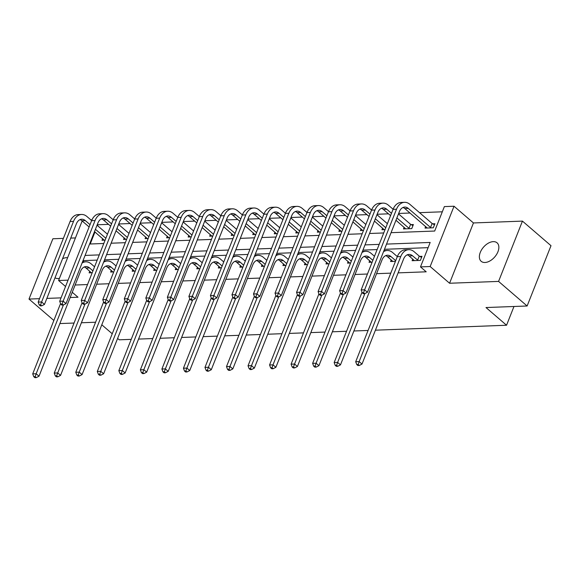 <?xml version="1.0" encoding="UTF-8"?>
<svg xmlns="http://www.w3.org/2000/svg" width="580" height="580" viewBox="0 0 580 580"><rect width="100%" height="100%" fill="white"/><g stroke="black" fill="none" stroke-linecap="round" stroke-linejoin="round"><path stroke-width="0.87" d="M493.247 241.635A12.187 7.446 -49.3 0 0 481.632 249.719A12.187 7.446 -49.3 0 0 481.161 261.297A12.187 7.446 -49.3 0 0 484.989 262.493A12.187 7.446 -49.3 0 0 496.603 254.402A12.187 7.446 -49.3 0 0 497.067 242.831A12.187 7.446 -49.3 0 0 493.247 241.635M67.599 257.73A12.187 7.446 -49.3 0 0 66.461 257.687A12.187 7.446 -49.3 0 0 62.575 258.695M55.006 277.805A12.187 7.446 -49.3 0 0 58.203 278.545A12.187 7.446 -49.3 0 0 59.414 278.407M391.05 232.681L434.688 231.043L444.367 206.596L454.031 206.233L430.157 266.532L420.493 266.894L430.172 242.447L386.534 244.093M473.447 222.952L449.572 283.25L498.575 281.409L527.126 305.993L551 245.695L522.449 221.111L473.447 222.952L454.031 206.233M75.444 237.923L70.731 238.097M63.394 238.373L52.874 238.771L29 299.07L39.52 298.671M90.85 219.893L91.966 219.849M108.562 224.358L97.831 224.757L97.375 224.366M442.308 211.801L419.543 212.664M410.016 213.019L398.663 213.447M388.484 213.832L377.13 214.259M366.951 214.636L355.598 215.064M345.419 215.448L334.065 215.876M323.887 216.26L312.533 216.688M302.354 217.072L291 217.493M280.821 217.877L269.468 218.305M259.289 218.689L247.936 219.117M237.756 219.501L226.403 219.921M216.224 220.306L204.87 220.733M194.692 221.118L183.338 221.545M173.159 221.93L161.805 222.357M151.626 222.735L140.273 223.162M130.094 223.546L118.74 223.974M498.575 281.409L522.449 221.111M53.86 320.472L29 299.07M527.126 305.993L485.997 307.545L506.55 325.242L513.974 306.486M506.55 325.242L375.42 330.18M368.082 330.455L353.887 330.984M346.55 331.26L332.354 331.796M325.017 332.072L310.822 332.608M303.485 332.884L289.289 333.413M281.952 333.696L267.757 334.225M260.42 334.5L246.225 335.037M238.887 335.312L224.692 335.849M217.355 336.125L203.16 336.654M195.823 336.929L181.627 337.466M174.29 337.741L160.094 338.278M152.757 338.553L138.562 339.082M131.225 339.358L119.241 339.815L117.617 338.415M97.831 224.757L97.491 225.613M94.968 232L90.212 243.999M102.674 238.634L102.029 240.258L105.118 240.142M124.207 237.829L123.562 239.446L126.65 239.33M145.739 237.017L145.094 238.634L148.183 238.518M167.272 236.205L166.627 237.829L169.715 237.713M188.797 235.4L188.159 237.017L191.248 236.901M210.33 234.588L209.692 236.205L212.78 236.089M231.862 233.776L231.224 235.4L234.313 235.284M253.395 232.971L252.757 234.588L255.845 234.472M274.927 232.16L274.289 233.776L277.378 233.66M296.46 231.347L295.822 232.964L298.91 232.848M317.992 230.536L317.354 232.16L320.443 232.043M339.525 229.731L338.887 231.347L341.975 231.231M361.057 228.919L360.419 230.536L363.508 230.419M382.59 228.107L381.952 229.731L385.04 229.615M404.122 227.302L403.484 228.919L411.764 228.607L413.38 224.532L411.14 224.619M425.655 226.49L425.017 228.107L433.296 227.795L434.913 223.72L432.673 223.807M75.124 285.019L87.529 284.548M96.657 284.207L109.062 283.743M118.19 283.395L130.594 282.931M139.722 282.59L152.127 282.119M161.254 281.779L173.659 281.314M182.787 280.966L195.192 280.502M204.319 280.154L216.724 279.69M225.852 279.35L238.257 278.879M247.385 278.538L259.789 278.074M268.917 277.726L281.322 277.262M290.45 276.921L302.854 276.45M311.982 276.109L324.387 275.645M333.514 275.297L345.919 274.833M355.047 274.492L367.452 274.021M376.579 273.68L390.775 273.144M398.112 272.868L426.206 271.81L420.493 266.894M428.113 247.66L384.467 249.298M377.13 249.574L362.935 250.111M355.598 250.386L341.402 250.923M334.065 251.198L319.87 251.727M312.533 252.003L298.337 252.539M291 252.815L276.805 253.351M269.468 253.627L255.273 254.156M247.936 254.439L233.74 254.968M226.403 255.243L212.207 255.78M204.87 256.055L190.675 256.592M183.338 256.868L169.143 257.397M161.805 257.672L147.61 258.209M140.273 258.484L126.078 259.021M118.74 259.296L104.545 259.825M97.208 260.101L83.636 260.616L83.121 261.913M89.769 271.23L89.124 272.854L92.213 272.738M111.302 270.425L110.657 272.042L113.745 271.926M132.827 269.613L132.189 271.23L135.278 271.114M154.36 268.801L153.722 270.418L156.81 270.302M175.892 267.989L175.254 269.613L178.343 269.497M197.425 267.184L196.787 268.801L199.875 268.685M218.957 266.372L218.319 267.989L221.408 267.873M240.49 265.56L239.852 267.184L242.94 267.068M262.022 264.755L261.384 266.372L264.473 266.256M283.555 263.943L282.917 265.56L286.005 265.444M305.087 263.132L304.449 264.755L307.538 264.639M326.62 262.327L325.982 263.943L329.07 263.827M348.152 261.515L347.514 263.132L350.603 263.015M369.685 260.703L369.047 262.32L372.135 262.204M391.217 259.891L390.579 261.515L395.451 261.326M412.75 259.086L412.112 260.703L420.391 260.391L422.008 256.317L419.768 256.404M449.572 283.25L430.157 266.532M68.063 280.147L58.587 280.51L82.157 220.973M70.173 297.518L78.003 297.228L72.253 292.276M65.547 286.505L58.587 280.51M46.857 298.395L61.052 297.866M95.591 322.226L81.396 322.763M74.059 323.038L59.863 323.567M101.797 324.793L112.23 333.768M89.596 244.02L103.791 243.484M111.128 243.208L125.324 242.679M132.66 242.404L146.856 241.867M154.193 241.592L168.388 241.055M175.725 240.78L189.921 240.25M197.258 239.968L211.454 239.438M218.79 239.163L232.986 238.626M240.323 238.351L254.518 237.814M261.856 237.539L276.051 237.01M283.388 236.734L297.583 236.198M304.921 235.922L319.116 235.386M326.453 235.11L340.649 234.581M347.986 234.305L362.181 233.769M369.518 233.493L383.713 232.957M379.197 244.368L365.001 244.898M357.664 245.173L343.469 245.71M336.132 245.985L321.936 246.522M314.599 246.797L300.404 247.326M293.067 247.609L278.871 248.138M271.534 248.414L257.339 248.95M250.002 249.226L235.806 249.762M228.469 250.038L214.274 250.567M206.937 250.843L192.741 251.379M185.404 251.655L171.209 252.191M163.872 252.467L149.676 252.996M142.339 253.271L128.144 253.808M120.807 254.083L106.611 254.62M99.274 254.895L85.079 255.425M83.636 260.616L83.179 260.224M92.945 270.867L89.545 267.938A9.519 6.554 87.8 0 0 85.956 266.575A9.519 6.554 87.8 0 0 80.606 271.172L39.02 376.21L36.286 377.623L35.148 376.645L33.763 376.696L34.909 377.682L36.286 377.623M91.364 272.767L86.094 268.069A9.519 6.554 87.8 0 0 84.245 266.974M82.063 263.044A14.282 9.831 -92.2 0 1 85.782 261.819A14.282 9.831 -92.2 0 1 91.154 263.864L94.562 266.793M33.763 376.696L32.712 373.875L60.552 303.565M32.712 373.875L36.163 373.745L63.401 304.957M35.148 376.645L36.163 373.745L39.02 376.21M39.222 304.899L40.361 305.885L41.738 305.834L40.6 304.848L39.222 304.899L38.164 302.086L41.615 301.955L73.522 221.364A14.282 9.831 -92.2 0 1 81.555 214.469A14.282 9.831 -92.2 0 1 86.927 216.514L91.647 220.581M97.041 225.221L107.467 234.204M104.269 240.171L94.511 231.608M89.117 226.969L81.867 220.719A9.519 6.554 87.8 0 0 80.018 219.624M105.85 238.279L95.424 229.296M90.038 224.656L85.318 220.588A9.519 6.554 87.8 0 0 81.729 219.225A9.519 6.554 87.8 0 0 76.379 223.822L44.471 304.413L41.738 305.834M38.164 302.086L70.071 221.495A14.282 9.831 -92.2 0 1 78.104 214.6L81.555 214.469M40.6 304.848L41.615 301.955L44.471 304.413M114.478 270.062L111.077 267.126A9.519 6.554 87.8 0 0 107.488 265.763A9.519 6.554 87.8 0 0 102.138 270.36L60.552 375.398L57.819 376.819L56.681 375.833L55.296 375.884L56.441 376.87L57.819 376.819M112.897 271.955L107.626 267.257A9.519 6.554 87.8 0 0 105.778 266.162M103.595 262.232A14.282 9.831 -92.2 0 1 107.315 261.007A14.282 9.831 -92.2 0 1 112.687 263.052L116.094 265.988M55.296 375.884L54.244 373.071L82.084 302.753M54.244 373.071L57.695 372.94L84.934 304.145M56.681 375.833L57.695 372.94L60.552 375.398M136.01 269.25L132.61 266.321A9.519 6.554 87.8 0 0 129.021 264.951A9.519 6.554 87.8 0 0 123.671 269.548L82.084 374.586L79.351 376.007L78.213 375.021L76.828 375.072L77.974 376.058L79.351 376.007M134.429 271.15L129.159 266.452A9.519 6.554 87.8 0 0 127.31 265.357M125.128 261.421A14.282 9.831 -92.2 0 1 128.847 260.195A14.282 9.831 -92.2 0 1 134.219 262.247L137.627 265.176M76.828 375.072L75.777 372.259L103.617 301.941M75.777 372.259L79.228 372.128L106.466 303.34M78.213 375.021L79.228 372.128L82.084 374.586M60.755 304.094L61.893 305.073L63.271 305.022L62.133 304.043L60.755 304.094L59.697 301.274L63.147 301.143L95.055 220.552A14.282 9.831 -92.2 0 1 103.088 213.657A14.282 9.831 -92.2 0 1 108.46 215.709L113.18 219.769M118.574 224.409L128.999 233.392M125.802 239.359L116.043 230.796M110.65 226.156L103.4 219.914A9.519 6.554 87.8 0 0 101.551 218.819M127.382 237.466L116.957 228.484M111.57 223.844L106.85 219.784A9.519 6.554 87.8 0 0 103.262 218.413A9.519 6.554 87.8 0 0 97.911 223.01L66.004 303.601L63.271 305.022M59.697 301.274L91.604 220.683A14.282 9.831 -92.2 0 1 99.637 213.788L103.088 213.657M62.133 304.043L63.147 301.143L66.004 303.601M82.28 303.282L83.426 304.268L84.803 304.217L83.665 303.231L82.28 303.282L81.229 300.462L84.68 300.339L116.587 219.748A14.282 9.831 -92.2 0 1 124.62 212.853A14.282 9.831 -92.2 0 1 129.993 214.897L134.712 218.957M140.106 223.605L150.532 232.58M147.334 238.554L137.576 229.992M132.182 225.344L124.932 219.102A9.519 6.554 87.8 0 0 123.083 218.007M148.915 236.655L138.489 227.679M133.103 223.032L128.383 218.972A9.519 6.554 87.8 0 0 124.794 217.609A9.519 6.554 87.8 0 0 119.444 222.205L87.536 302.796L84.803 304.217M81.229 300.462L113.136 219.878A14.282 9.831 -92.2 0 1 121.169 212.976L124.62 212.853M83.665 303.231L84.68 300.339L87.536 302.796M157.542 268.438L154.142 265.51A9.519 6.554 87.8 0 0 150.553 264.146A9.519 6.554 87.8 0 0 145.203 268.743L103.617 373.774L100.884 375.195L99.746 374.216L98.361 374.267L99.506 375.245L100.884 375.195M155.962 270.338L150.691 265.64A9.519 6.554 87.8 0 0 148.843 264.545M146.66 260.616A14.282 9.831 -92.2 0 1 150.379 259.383A14.282 9.831 -92.2 0 1 155.752 261.435L159.159 264.364M98.361 374.267L97.309 371.447L125.15 301.136M97.309 371.447L100.76 371.316L127.999 302.528M99.746 374.216L100.76 371.316L103.617 373.774M179.075 267.634L175.675 264.697A9.519 6.554 87.8 0 0 172.086 263.334A9.519 6.554 87.8 0 0 166.735 267.931L125.15 372.969L122.416 374.39L121.278 373.404L119.893 373.455L121.039 374.441L122.416 374.39M177.494 269.526L172.224 264.828A9.519 6.554 87.8 0 0 170.375 263.733M168.193 259.804A14.282 9.831 -92.2 0 1 171.912 258.579A14.282 9.831 -92.2 0 1 177.284 260.623L180.692 263.559M119.893 373.455L118.842 370.635L146.682 300.324M118.842 370.635L122.293 370.511L149.531 301.716M121.278 373.404L122.293 370.511L125.15 372.969M200.607 266.822L197.207 263.893A9.519 6.554 87.8 0 0 193.618 262.523A9.519 6.554 87.8 0 0 188.268 267.119L146.682 372.157L143.949 373.578L142.81 372.592L141.426 372.643L142.571 373.629L143.949 373.578M199.027 268.714L193.756 264.016A9.519 6.554 87.8 0 0 191.907 262.928M189.725 258.992A14.282 9.831 -92.2 0 1 193.444 257.767A14.282 9.831 -92.2 0 1 198.817 259.818L202.224 262.747M141.426 372.643L140.375 369.83L168.215 299.512M140.375 369.83L143.826 369.699L171.064 300.911M142.81 372.592L143.826 369.699L146.682 372.157M103.813 302.47L104.958 303.456L106.336 303.405L105.197 302.419L103.813 302.47L102.761 299.657L106.212 299.526L138.12 218.936A14.282 9.831 -92.2 0 1 146.153 212.041A14.282 9.831 -92.2 0 1 151.525 214.085L156.245 218.152M161.639 222.792L172.064 231.775M168.867 237.742L159.108 229.18M153.715 224.54L146.465 218.29A9.519 6.554 87.8 0 0 144.616 217.195M170.447 235.85L160.022 226.867M154.635 222.227L149.916 218.16A9.519 6.554 87.8 0 0 146.327 216.797A9.519 6.554 87.8 0 0 140.976 221.393L109.069 301.984L106.336 303.405M102.761 299.657L134.669 219.066A14.282 9.831 -92.2 0 1 142.702 212.171L146.153 212.041M105.197 302.419L106.212 299.526L109.069 301.984M125.345 301.665L126.491 302.644L127.868 302.593L126.73 301.607L125.345 301.665L124.294 298.845L127.745 298.714L159.652 218.124A14.282 9.831 -92.2 0 1 167.685 211.229A14.282 9.831 -92.2 0 1 173.057 213.28L177.777 217.34M183.171 221.981L193.597 230.963M190.399 236.93L180.641 228.368M175.247 223.728L167.997 217.486A9.519 6.554 87.8 0 0 166.148 216.391M191.98 235.038L181.554 226.055M176.168 221.415L171.448 217.355A9.519 6.554 87.8 0 0 167.859 215.985A9.519 6.554 87.8 0 0 162.509 220.581L130.601 301.172L127.868 302.593M124.294 298.845L156.201 218.254A14.282 9.831 -92.2 0 1 164.234 211.359L167.685 211.229M126.73 301.607L127.745 298.714L130.601 301.172M146.878 300.853L148.023 301.839L149.401 301.781L148.262 300.802L146.878 300.853L145.826 298.033L149.278 297.902L181.185 217.319A14.282 9.831 -92.2 0 1 189.218 210.417A14.282 9.831 -92.2 0 1 194.59 212.469L199.31 216.529M204.704 221.176L215.129 230.151M211.932 236.125L202.173 227.563M196.78 222.916L189.53 216.673A9.519 6.554 87.8 0 0 187.681 215.579M213.512 234.226L203.087 225.25M197.7 220.603L192.981 216.543A9.519 6.554 87.8 0 0 189.392 215.18A9.519 6.554 87.8 0 0 184.041 219.776L152.134 300.368L149.401 301.781M145.826 298.033L177.734 217.442A14.282 9.831 -92.2 0 1 185.767 210.547L189.218 210.417M148.262 300.802L149.278 297.902L152.134 300.368M222.14 266.01L218.74 263.081A9.519 6.554 87.8 0 0 215.151 261.718A9.519 6.554 87.8 0 0 209.8 266.314L168.215 371.345L165.481 372.766L164.343 371.787L162.958 371.838L164.104 372.817L165.481 372.766M220.56 267.909L215.289 263.211A9.519 6.554 87.8 0 0 213.44 262.117M211.258 258.187A14.282 9.831 -92.2 0 1 214.977 256.954A14.282 9.831 -92.2 0 1 220.349 259.006L223.757 261.935M162.958 371.838L161.907 369.018L189.747 298.7M161.907 369.018L165.358 368.887L192.596 300.099M164.343 371.787L165.358 368.887L168.215 371.345M168.41 300.041L169.556 301.027L170.933 300.976L169.795 299.99L168.41 300.041L167.359 297.228L170.81 297.098L202.717 216.507A14.282 9.831 -92.2 0 1 210.75 209.612A14.282 9.831 -92.2 0 1 216.123 211.656L220.842 215.724M226.229 220.364L236.662 229.339M233.464 235.313L223.706 226.751M218.312 222.111L211.062 215.862A9.519 6.554 87.8 0 0 209.213 214.767M235.045 233.414L224.619 224.438M219.225 219.798L214.513 215.731A9.519 6.554 87.8 0 0 210.924 214.368A9.519 6.554 87.8 0 0 205.574 218.964L173.666 299.555L170.933 300.976M167.359 297.228L199.266 216.637A14.282 9.831 -92.2 0 1 207.299 209.743L210.75 209.612M169.795 299.99L170.81 297.098L173.666 299.555M243.673 265.205L240.272 262.269A9.519 6.554 87.8 0 0 236.683 260.906A9.519 6.554 87.8 0 0 231.333 265.502L189.747 370.54L187.014 371.954L185.875 370.975L184.491 371.026L185.636 372.012L187.014 371.954M242.092 267.097L236.821 262.399A9.519 6.554 87.8 0 0 234.972 261.305M232.79 257.375A14.282 9.831 -92.2 0 1 236.51 256.15A14.282 9.831 -92.2 0 1 241.882 258.194L245.289 261.13M184.491 371.026L183.44 368.206L211.28 297.895M183.44 368.206L186.89 368.075L214.129 299.287M185.875 370.975L186.89 368.075L189.747 370.54M189.943 299.236L191.088 300.215L192.466 300.164L191.327 299.178L189.943 299.236L188.892 296.416L192.343 296.286L224.25 215.695A14.282 9.831 -92.2 0 1 232.283 208.8A14.282 9.831 -92.2 0 1 237.655 210.852L242.375 214.912M247.762 219.552L258.194 228.535M254.997 234.501L245.238 225.939M239.844 221.299L232.594 215.049A9.519 6.554 87.8 0 0 230.746 213.962M256.577 232.609L246.152 223.626M240.758 218.986L236.045 214.926A9.519 6.554 87.8 0 0 232.457 213.556A9.519 6.554 87.8 0 0 227.106 218.152L195.199 298.743L192.466 300.164M188.892 296.416L220.799 215.825A14.282 9.831 -92.2 0 1 228.832 208.93L232.283 208.8M191.327 299.178L192.343 296.286L195.199 298.743M265.205 264.393L261.805 261.457A9.519 6.554 87.8 0 0 258.216 260.094A9.519 6.554 87.8 0 0 252.865 264.69L211.28 369.728L208.546 371.149L207.408 370.163L206.023 370.214L207.169 371.2L208.546 371.149M263.625 266.285L258.354 261.587A9.519 6.554 87.8 0 0 256.505 260.493M254.323 256.563A14.282 9.831 -92.2 0 1 258.042 255.338A14.282 9.831 -92.2 0 1 263.414 257.382L266.822 260.318M206.023 370.214L204.972 367.401L232.812 297.083M204.972 367.401L208.423 367.27L235.661 298.482M207.408 370.163L208.423 367.27L211.28 369.728M211.475 298.424L212.621 299.403L213.998 299.352L212.86 298.374L211.475 298.424L210.424 295.604L213.875 295.474L245.782 214.883A14.282 9.831 -92.2 0 1 253.815 207.988A14.282 9.831 -92.2 0 1 259.188 210.04L263.907 214.1M269.294 218.74L279.727 227.722M276.529 233.696L266.771 225.127M261.377 220.487L254.127 214.245A9.519 6.554 87.8 0 0 252.278 213.15M278.11 231.797L267.685 222.814M262.29 218.174L257.578 214.114A9.519 6.554 87.8 0 0 253.989 212.751A9.519 6.554 87.8 0 0 248.639 217.348L216.731 297.931L213.998 299.352M210.424 295.604L242.331 215.013A14.282 9.831 -92.2 0 1 250.364 208.118L253.815 207.988M212.86 298.374L213.875 295.474L216.731 297.931M286.738 263.581L283.337 260.652A9.519 6.554 87.8 0 0 279.748 259.282A9.519 6.554 87.8 0 0 274.398 263.878L232.812 368.916L230.079 370.337L228.94 369.351L227.556 369.409L228.701 370.388L230.079 370.337M285.157 265.481L279.886 260.782A9.519 6.554 87.8 0 0 278.037 259.688M275.855 255.751A14.282 9.831 -92.2 0 1 279.575 254.526A14.282 9.831 -92.2 0 1 284.947 256.577L288.354 259.507M227.556 369.409L226.505 366.589L254.344 296.271M226.505 366.589L229.956 366.458L257.194 297.671M228.94 369.351L229.956 366.458L232.812 368.916M233.008 297.613L234.153 298.599L235.531 298.548L234.393 297.562L233.008 297.613L231.957 294.799L235.407 294.669L267.315 214.078A14.282 9.831 -92.2 0 1 275.348 207.183A14.282 9.831 -92.2 0 1 280.72 209.228L285.44 213.295M290.826 217.935L301.259 226.911M298.062 232.885L288.303 224.322M282.91 219.682L275.66 213.433A9.519 6.554 87.8 0 0 273.811 212.338M299.642 230.985L289.217 222.01M283.823 217.369L279.111 213.302A9.519 6.554 87.8 0 0 275.522 211.939A9.519 6.554 87.8 0 0 270.171 216.536L238.264 297.127L235.531 298.548M231.957 294.799L263.864 214.208A14.282 9.831 -92.2 0 1 271.897 207.314L275.348 207.183M234.393 297.562L235.407 294.669L238.264 297.127M308.27 262.769L304.87 259.84A9.519 6.554 87.8 0 0 301.281 258.477A9.519 6.554 87.8 0 0 295.93 263.074L254.344 368.111L251.611 369.525L250.473 368.546L249.088 368.597L250.234 369.583L251.611 369.525M306.689 264.668L301.419 259.97A9.519 6.554 87.8 0 0 299.57 258.876M297.388 254.946A14.282 9.831 -92.2 0 1 301.107 253.721A14.282 9.831 -92.2 0 1 306.479 255.765L309.887 258.695M249.088 368.597L248.037 365.777L275.877 295.466M248.037 365.777L251.488 365.646L278.726 296.858M250.473 368.546L251.488 365.646L254.344 368.111M254.54 296.8L255.686 297.786L257.063 297.736L255.925 296.75L254.54 296.8L253.489 293.988L256.94 293.857L288.847 213.266A14.282 9.831 -92.2 0 1 296.88 206.371A14.282 9.831 -92.2 0 1 302.252 208.416L306.972 212.483M312.359 217.123L322.792 226.106M319.594 232.073L309.836 223.51M304.442 218.87L297.192 212.621A9.519 6.554 87.8 0 0 295.343 211.526M321.175 230.18L310.75 221.198M305.356 216.557L300.643 212.49A9.519 6.554 87.8 0 0 297.054 211.127A9.519 6.554 87.8 0 0 291.704 215.724L259.796 296.315L257.063 297.736M253.489 293.988L285.396 213.396A14.282 9.831 -92.2 0 1 293.429 206.502L296.88 206.371M255.925 296.75L256.94 293.857L259.796 296.315M329.802 261.964L326.402 259.028A9.519 6.554 87.8 0 0 322.813 257.665A9.519 6.554 87.8 0 0 317.463 262.262L275.877 367.299L273.144 368.72L272.005 367.735L270.621 367.785L271.766 368.771L273.144 368.72M328.222 263.856L322.951 259.159A9.519 6.554 87.8 0 0 321.102 258.064M318.92 254.134A14.282 9.831 -92.2 0 1 322.639 252.909A14.282 9.831 -92.2 0 1 328.012 254.954L331.419 257.89M270.621 367.785L269.57 364.972L297.41 294.654M269.57 364.972L273.02 364.842L300.259 296.046M272.005 367.735L273.02 364.842L275.877 367.299M276.073 295.996L277.218 296.974L278.596 296.924L277.457 295.945L276.073 295.996L275.021 293.175L278.473 293.045L310.38 212.454A14.282 9.831 -92.2 0 1 318.413 205.559A14.282 9.831 -92.2 0 1 323.785 207.611L328.505 211.671M333.892 216.311L344.324 225.294M341.127 231.261L331.368 222.698M325.974 218.058L318.724 211.816A9.519 6.554 87.8 0 0 316.876 210.721M342.707 229.368L332.282 220.386M326.888 215.745L322.175 211.686A9.519 6.554 87.8 0 0 318.587 210.315A9.519 6.554 87.8 0 0 313.236 214.912L281.329 295.503L278.596 296.924M275.021 293.175L306.929 212.585A14.282 9.831 -92.2 0 1 314.962 205.69L318.413 205.559M277.457 295.945L278.473 293.045L281.329 295.503M351.335 261.152L347.935 258.223A9.519 6.554 87.8 0 0 344.346 256.853A9.519 6.554 87.8 0 0 338.995 261.45L297.41 366.488L294.676 367.908L293.538 366.923L292.153 366.973L293.299 367.959L294.676 367.908M349.755 263.052L344.484 258.354A9.519 6.554 87.8 0 0 342.635 257.259M340.453 253.322A14.282 9.831 -92.2 0 1 344.172 252.097A14.282 9.831 -92.2 0 1 349.544 254.149L352.952 257.078M292.153 366.973L291.102 364.16L318.942 293.842M291.102 364.16L294.553 364.03L321.791 295.242M293.538 366.923L294.553 364.03L297.41 366.488M297.605 295.184L298.751 296.17L300.128 296.119L298.99 295.133L297.605 295.184L296.554 292.363L300.005 292.24L331.912 211.649A14.282 9.831 -92.2 0 1 339.945 204.755A14.282 9.831 -92.2 0 1 345.317 206.799L350.037 210.859M355.424 215.506L365.857 224.482M362.66 230.456L352.901 221.893M347.507 217.246L340.257 211.004A9.519 6.554 87.8 0 0 338.408 209.909M364.24 228.556L353.814 219.581M348.421 214.933L343.708 210.874A9.519 6.554 87.8 0 0 340.119 209.511A9.519 6.554 87.8 0 0 334.769 214.107L302.861 294.698L300.128 296.119M296.554 292.363L328.461 211.78A14.282 9.831 -92.2 0 1 336.494 204.878L339.945 204.755M298.99 295.133L300.005 292.24L302.861 294.698M372.867 260.34L369.467 257.411A9.519 6.554 87.8 0 0 365.879 256.048A9.519 6.554 87.8 0 0 360.528 260.645L318.942 365.675L316.209 367.096L315.07 366.118L313.686 366.168L314.831 367.147L316.209 367.096M371.287 262.24L366.016 257.542A9.519 6.554 87.8 0 0 364.168 256.447M361.985 252.518A14.282 9.831 -92.2 0 1 365.704 251.285A14.282 9.831 -92.2 0 1 371.077 253.337L374.484 256.266M313.686 366.168L312.635 363.348L340.474 293.038M312.635 363.348L316.086 363.218L343.324 294.43M315.07 366.118L316.086 363.218L318.942 365.675M319.138 294.372L320.283 295.358L321.661 295.307L320.522 294.321L319.138 294.372L318.087 291.559L321.537 291.428L353.445 210.837A14.282 9.831 -92.2 0 1 361.478 203.942A14.282 9.831 -92.2 0 1 366.85 205.987L371.57 210.054M376.957 214.694L387.389 223.677M384.192 229.644L374.434 221.082M369.039 216.442L361.789 210.192A9.519 6.554 87.8 0 0 359.941 209.097M385.772 227.751L375.347 218.769M369.953 214.129L365.24 210.061A9.519 6.554 87.8 0 0 361.652 208.698A9.519 6.554 87.8 0 0 356.301 213.295L324.394 293.886L321.661 295.307M318.087 291.559L349.994 210.968A14.282 9.831 -92.2 0 1 358.027 204.073L361.478 203.942M320.522 294.321L321.537 291.428L324.394 293.886M395.712 260.666L391 256.599A9.519 6.554 87.8 0 0 387.411 255.236A9.519 6.554 87.8 0 0 382.06 259.833L340.474 364.871L337.741 366.292L336.603 365.306L335.218 365.356L336.364 366.342L337.741 366.292M392.82 261.428L387.549 256.73A9.519 6.554 87.8 0 0 385.7 255.635M383.518 251.706A14.282 9.831 -92.2 0 1 387.237 250.48A14.282 9.831 -92.2 0 1 392.609 252.525L397.329 256.592M335.218 365.356L334.167 362.536L362.007 292.226M334.167 362.536L337.618 362.413L364.856 293.618M336.603 365.306L337.618 362.413L340.474 364.871M340.67 293.567L341.816 294.546L343.193 294.495L342.055 293.509L340.67 293.567L339.619 290.747L343.07 290.616L374.977 210.025A14.282 9.831 -92.2 0 1 383.01 203.131A14.282 9.831 -92.2 0 1 388.382 205.182L393.102 209.242M398.489 213.882L410.604 224.315L412.938 225.635M405.724 228.832L395.966 220.269M390.572 215.63L383.322 209.387A9.519 6.554 87.8 0 0 381.473 208.292M409.524 228.694L396.879 217.957M391.486 213.317L386.773 209.257A9.519 6.554 87.8 0 0 383.184 207.887A9.519 6.554 87.8 0 0 377.834 212.483L345.926 293.074L343.193 294.495M339.619 290.747L371.526 210.156A14.282 9.831 -92.2 0 1 379.559 203.261L383.01 203.131M342.055 293.509L343.07 290.616L345.926 293.074M408.994 228.389L410.604 224.315M418.151 260.478L412.532 255.794A9.519 6.554 87.8 0 0 408.943 254.424A9.519 6.554 87.8 0 0 403.593 259.021L362.007 364.059L359.274 365.48L358.135 364.494L356.751 364.544L357.896 365.531L359.274 365.48M414.352 260.616L409.081 255.918A9.519 6.554 87.8 0 0 407.233 254.83M356.751 364.544L355.7 361.731L359.15 361.601L400.736 256.563A14.282 9.831 -92.2 0 1 408.77 249.668A14.282 9.831 -92.2 0 1 414.142 251.72L419.231 256.099L421.566 257.426M355.7 361.731L397.286 256.693A14.282 9.831 -92.2 0 1 405.318 249.799L408.77 249.668M358.135 364.494L359.15 361.601L362.007 364.059M417.622 260.173L419.231 256.099M362.203 292.755L363.348 293.741L364.726 293.683L363.587 292.704L362.203 292.755L361.151 289.935L364.602 289.804L396.51 209.22A14.282 9.831 -92.2 0 1 404.543 202.319A14.282 9.831 -92.2 0 1 409.915 204.37L432.136 223.503L434.471 224.83M427.257 228.027L404.854 208.575A9.519 6.554 87.8 0 0 403.006 207.481M431.056 227.882L408.305 208.445A9.519 6.554 87.8 0 0 404.717 207.082A9.519 6.554 87.8 0 0 399.366 211.678L367.459 292.269L364.726 293.683M361.151 289.935L393.059 209.344A14.282 9.831 -92.2 0 1 401.092 202.449L404.543 202.319M363.587 292.704L364.602 289.804L367.459 292.269M430.527 227.577L432.136 223.503M86.094 268.069L89.545 267.938M81.867 220.719L85.318 220.588M70.071 221.495L73.522 221.364M107.626 267.257L111.077 267.126M129.159 266.452L132.61 266.321M103.4 219.914L106.85 219.784M91.604 220.683L95.055 220.552M124.932 219.102L128.383 218.972M113.136 219.878L116.587 219.748M150.691 265.64L154.142 265.51M172.224 264.828L175.675 264.697M193.756 264.016L197.207 263.893M146.465 218.29L149.916 218.16M134.669 219.066L138.12 218.936M167.997 217.486L171.448 217.355M156.201 218.254L159.652 218.124M189.53 216.673L192.981 216.543M177.734 217.442L181.185 217.319M215.289 263.211L218.74 263.081M211.062 215.862L214.513 215.731M199.266 216.637L202.717 216.507M236.821 262.399L240.272 262.269M232.594 215.049L236.045 214.926M220.799 215.825L224.25 215.695M258.354 261.587L261.805 261.457M254.127 214.245L257.578 214.114M242.331 215.013L245.782 214.883M279.886 260.782L283.337 260.652M275.66 213.433L279.111 213.302M263.864 214.208L267.315 214.078M301.419 259.97L304.87 259.84M297.192 212.621L300.643 212.49M285.396 213.396L288.847 213.266M322.951 259.159L326.402 259.028M318.724 211.816L322.175 211.686M306.929 212.585L310.38 212.454M344.484 258.354L347.935 258.223M340.257 211.004L343.708 210.874M328.461 211.78L331.912 211.649M366.016 257.542L369.467 257.411M361.789 210.192L365.24 210.061M349.994 210.968L353.445 210.837M387.549 256.73L391 256.599M383.322 209.387L386.773 209.257M371.526 210.156L374.977 210.025M409.081 255.918L412.532 255.794M397.286 256.693L400.736 256.563M404.854 208.575L408.305 208.445M393.059 209.344L396.51 209.22M82.498 261.942L85.782 261.819M104.03 261.13L107.315 261.007M125.563 260.318L128.847 260.195M147.095 259.507L150.379 259.383M168.628 258.702L171.912 258.579M190.16 257.89L193.444 257.767M211.693 257.078L214.977 256.954M233.225 256.273L236.51 256.15M254.758 255.461L258.042 255.338M276.29 254.649L279.575 254.526M297.823 253.844L301.107 253.721M319.355 253.032L322.639 252.909M340.888 252.22L344.172 252.097M362.42 251.408L365.704 251.285M383.953 250.603L387.237 250.48"/></g></svg>
